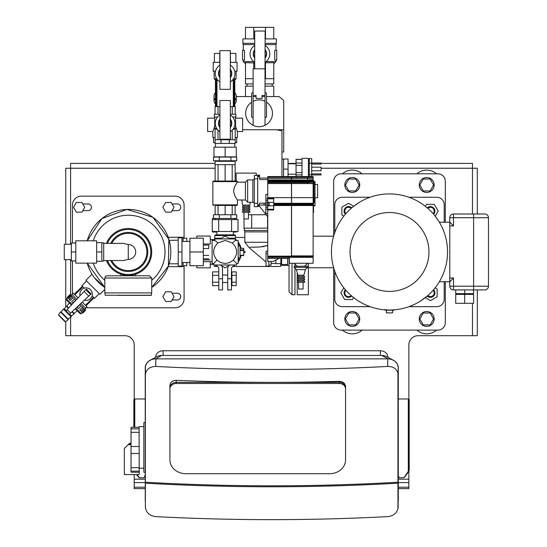 <?xml version="1.0" encoding="UTF-8"?>
<svg xmlns="http://www.w3.org/2000/svg" width="547" height="547" viewBox="0 0 547 547"><rect width="100%" height="100%" fill="white"/><g stroke="black" fill="none" stroke-linecap="round" stroke-linejoin="round"><path stroke-width="0.82" d="M133.851 400.069L134.767 398.982A1.183 1.149 87.5 0 1 134.965 398.968L145.235 398.968L134.959 398.954A1.115 1.115 0 0 0 133.844 400.069L133.844 427.296L133.851 400.069M145.235 474.892L144.319 477.333L143.608 477.852L139.608 477.852L136.832 474.557M409.224 400.069L408.301 398.982A1.183 1.149 92.5 0 0 408.103 398.968L398.278 398.968L408.11 398.954A1.115 1.115 0 0 1 409.224 400.069L409.224 470.01L409.224 400.069M398.278 476.081L399.46 477.852L404.007 477.606L409.224 470.017A1.491 1.491 0 0 1 409.033 470.748A37.21 37.21 0 0 1 404.042 477.599A0.745 0.745 0 0 1 403.7 477.811M398.154 483.186L397.949 483.186A1113.576 556.784 180 0 1 145.365 483.186L145.365 482.222A1113.576 556.784 0 0 0 397.949 482.222L398.154 507.035A10.42 9.025 0 0 1 397.949 508.826L397.949 483.186M397.949 508.826C396.493 513.435 393.088 516.033 387.734 516.614A1113.576 556.784 0 0 1 155.786 516.628C149.468 515.766 145.994 512.566 145.365 507.035L145.365 483.186M145.365 482.222L145.365 374.907C145.994 369.457 149.468 366.64 155.786 366.449L155.786 358.866A10.42 9.025 180 0 0 145.365 367.892L145.365 374.907M145.365 367.892L145.365 475.206M397.949 482.222L397.949 373.116A10.42 9.025 0 0 1 398.154 374.907L398.154 482.222M398.154 475.206L398.154 367.892A10.42 9.025 180 0 0 387.734 358.866L387.734 366.442C393.088 366.449 396.493 368.678 397.949 373.116M387.857 358.866A10.42 9.025 0 0 1 393.327 360.213L386.592 356.617A8.93 7.733 180 0 0 381.909 355.461L387.857 358.866L155.656 358.866L161.611 355.461A8.93 7.733 180 0 0 156.921 356.617L150.186 360.213A10.42 9.025 0 0 1 155.656 358.866M145.365 501.421A10.42 9.025 0 0 1 145.235 500.02L145.235 367.892A10.42 9.025 0 0 1 150.186 360.213M393.327 360.213A10.42 9.025 0 0 1 398.278 367.892L398.278 500.02A10.42 9.025 0 0 1 398.154 501.421M387.857 357.294L387.857 357.218A7.439 6.448 180 0 0 380.418 350.771L163.102 350.771A7.439 6.448 180 0 0 155.656 357.218L155.656 357.294M381.909 355.461L161.611 355.461M345.567 386.613L345.567 387.844L345.567 386.613C345.184 383.303 343.078 381.539 339.236 381.341L339.236 382.367A6.325 5.477 0 0 1 345.567 387.844A6.325 5.477 180 0 0 339.236 382.367L176.25 382.367L339.236 382.367L339.236 383.481A6.325 5.477 -0 0 1 345.567 388.965L345.567 459.863A16 13.86 -0 0 1 329.561 473.716L185.925 473.716A16 13.86 -0 0 1 169.926 459.863L169.926 388.965A6.325 5.477 -0 0 1 176.25 383.481L339.236 383.481M169.926 388.965L169.926 387.844A6.325 5.477 0 0 1 176.25 382.367A6.325 5.477 180 0 0 169.926 387.844L169.926 385.512C170.302 382.203 172.414 380.473 176.25 380.315A1113.576 556.784 0 0 0 339.236 381.341M387.734 366.442A1113.576 556.784 180 0 1 155.786 366.449M398.154 374.907L398.154 367.892M345.567 388.965L345.567 387.844M136.511 474.557A37.21 37.21 0 0 0 139.027 477.599A0.745 0.745 0 0 0 139.369 477.811M145.235 491.992L145.235 492.033A2.236 2.236 0 0 1 145.235 491.992L145.235 480.075M143.847 426.633L139.082 426.633L139.218 474.557L124.333 474.557L124.333 448.506L128.155 444.684L131.027 444.684M145.235 472.259L143.847 472.259L143.847 422.544L145.235 422.544M139.082 432.315L131.027 432.315L131.027 427.296L139.082 427.296M139.218 472.252L131.027 472.252L131.027 432.315M131.027 446.516L139.218 446.516M131.027 428.827L139.082 428.827M139.218 453.477L131.027 453.477M131.027 467.678L139.218 467.678M139.218 471.165L131.027 471.165M131.027 443.296L129.543 443.296L128.155 444.684M145.235 478.324L145.235 478.96M204.551 163.396L197.111 163.396M345.957 163.396L338.518 163.396M477.319 214.007L477.319 168.237L472.478 168.237L472.478 163.396L321.055 163.396M296.05 163.396L288.057 163.396M215.087 163.396L70.59 163.396L70.59 168.237L65.749 168.237L65.749 244.263M65.749 321.513L65.749 335.694L124.921 335.694A9.306 9.306 0 0 1 134.22 344.993L134.22 399.228M134.22 474.557L134.22 488.635L145.174 488.635M398.278 488.635L408.848 488.635L408.848 471.07M408.848 399.228L408.848 344.993A9.306 9.306 0 0 1 418.154 335.694L477.319 335.694L477.319 289.917M65.749 259.668L65.749 306.908M235.053 264.987A16.376 16.376 0 0 1 233.001 266.321A2.974 2.974 0 0 0 231.456 268.933L231.456 289.917L227.737 289.917L227.737 268.933A6.701 6.701 0 0 1 228.434 265.958M233.993 238.191A16.376 16.376 0 0 1 235.053 238.936M235.367 239.183A16.376 16.376 0 0 1 236.748 240.427M238.157 242.041A16.376 16.376 0 0 1 241.104 248.352M241.104 255.572A16.376 16.376 0 0 1 238.157 261.883M215.21 264.987A16.376 16.376 0 0 0 217.262 266.321A2.974 2.974 0 0 1 218.807 268.933L218.807 278.758L222.526 278.758L222.526 268.933A6.701 6.701 0 0 0 221.829 265.958M222.526 278.758L222.526 289.917L218.807 289.917L218.807 278.758M231.907 275.319L231.907 271.88L236.222 271.88L236.222 275.319L231.907 275.319L231.907 285.63L236.222 285.63L236.222 275.319M236.222 282.19L231.907 282.19M231.907 284.201L231.456 284.201M227.737 282.478L222.526 282.478M233.316 232.044L236.222 232.044L236.222 231.497M236.222 219.586L236.222 218.472M216.947 232.044L212.551 232.044L212.551 231.497M213.528 218.294L212.551 218.294L212.551 219.586M218.807 275.319L212.551 275.319L212.551 271.88L218.807 271.88M218.807 282.19L212.551 282.19L212.551 275.319M218.807 285.63L212.551 285.63L212.551 282.19M203.327 245.09L208.756 245.09L208.756 248.523L203.327 248.523M208.756 255.401L203.327 255.401M208.756 258.84L203.327 258.84M236.666 264.987L213.597 264.987L236.666 264.987L236.666 263.497L238.157 263.497L238.157 240.427L238.157 263.497M213.597 264.987L213.597 263.497L216.974 260.119L220.714 262.622L225.132 263.497L229.549 262.622L233.289 260.119L236.666 263.497L233.289 260.119C238.013 254.136 237.706 248.42 232.366 242.977L225.132 240.427L217.897 242.977L214.896 240.427L214.896 238.936L235.367 238.936L214.896 238.936M238.157 240.427L235.367 240.427L232.366 242.977L225.132 240.427L217.897 242.977L214.896 240.427L212.106 240.427L212.106 263.497L213.597 263.497L216.974 260.119C212.25 254.136 212.557 248.42 217.897 242.977C212.557 248.42 212.25 254.136 216.974 260.119L220.714 262.622L225.132 263.497L229.549 262.622L233.289 260.119C238.013 254.136 237.706 248.42 232.366 242.977L235.367 240.427L235.367 238.936M212.106 242.287L212.106 261.637L203.922 261.637M240.017 248.352L243.736 248.352L243.736 255.572L240.017 255.572M243.736 249.904L240.017 249.904M243.736 250.464L240.017 250.464M240.017 255.285L243.736 255.285M238.157 246.006L240.017 246.006L240.017 257.917L238.157 257.917M220.154 264.987L225.132 267.859L230.109 264.987M230.109 238.936L225.132 236.065L220.154 238.936M238.902 246.006L238.902 244.017L238.157 243.586M238.157 260.345L238.902 259.914L238.902 257.917M231.579 231.497L238.02 231.497L238.02 219.586L212.243 219.586L212.243 231.497L231.579 231.497L231.579 219.586M225.132 234.848L234.807 234.848L235.552 235.593L214.711 235.593L215.456 234.848L225.132 234.848M228.824 238.191L235.552 238.191L235.552 235.593M214.711 235.593L214.711 238.191L221.439 238.191M218.684 231.497L218.684 219.586M236.297 156.845L213.966 156.845L213.966 147.17L236.297 147.17L236.297 156.845M225.132 156.845L225.132 147.17M232.195 214.752L232.195 205.446L235.121 205.446L235.121 214.752M215.142 214.752L215.142 205.446L225.132 205.446L225.132 214.752M218.068 205.446L218.068 214.752M218.068 164.661L218.068 181.036L215.142 181.036L215.142 164.661M235.121 181.036L235.121 164.661M232.195 181.036L232.195 164.661M225.132 181.036L225.132 164.661M257.692 175.457L254.341 175.457L254.341 206.711L257.692 206.711L257.692 176.572L259.551 176.572L259.551 175.081L257.692 175.081L259.551 175.108M215.142 205.446L236.817 205.446L237.412 204.852L237.412 200.017L234.889 196.004L233.562 191.252L234.294 187.491L237.412 181.631L236.817 181.036L213.446 181.036L212.851 181.631L237.412 181.631L236.817 181.036M235.121 205.446L236.817 205.446L237.412 204.852L237.384 199.976L245.412 200.017L247.647 202.246L252.858 202.246L254.341 202.992M237.412 181.631L237.412 182.151L245.412 182.151L245.412 200.017M245.412 182.151L247.647 179.922L247.647 202.246M247.647 179.922L252.858 179.922L252.858 202.246M215.087 164.661L235.176 164.661L235.176 161.317L215.087 161.317L215.087 164.661M233.172 161.317L233.172 160.791L233.172 161.317M230.342 100.511L230.342 139.212L219.921 139.212L219.921 100.511L230.342 100.511M219.921 126.945A6.325 6.325 0 0 1 219.921 119.766M219.921 131.731A9.86 9.86 0 0 1 219.921 114.986M230.342 114.986A9.86 9.86 0 0 1 230.342 131.731A9.86 9.86 0 0 0 230.342 114.986M230.342 119.766A6.325 6.325 0 0 1 230.342 126.945A6.325 6.325 0 0 0 230.342 119.766A6.325 6.325 0 0 1 230.342 126.945M235.203 114.241L235.203 106.61L232.249 106.61L232.249 114.241M232.899 129.434L235.203 128.914L235.203 139.731L215.06 139.731L215.06 128.914L217.364 129.434M232.694 117.031L235.921 117.031L235.921 114.241L230.342 114.241M219.921 114.241L214.342 114.241L214.342 117.031L217.569 117.031M232.249 130.179L232.249 139.731M225.132 139.212L225.132 139.731M218.014 130.179L218.014 139.731M230.342 106.61L232.249 106.61M218.014 114.241L218.014 106.61L219.921 106.61M215.06 114.241L215.06 106.61L218.014 106.61M233.507 128.566L235.552 128.566L235.552 117.031M215.06 128.914L214.711 128.566L216.756 128.566M235.203 128.914L235.552 128.566M215.087 139.731L215.087 143.451L220.967 143.451L220.967 139.731M220.967 143.451L229.296 143.451L229.296 139.731M229.296 143.451L235.176 143.451L235.176 139.731M234.807 143.451L234.807 147.17M289.322 257.322L289.322 263.278L313.137 263.278L313.137 257.322L267.743 257.322L267.743 258.437L289.322 258.437M304.576 266.252L307.558 263.278L304.576 266.252M307.558 266.252L294.163 266.252L294.163 267.367L307.558 267.367L307.558 266.252L307.558 267.367L305.322 269.603L296.392 269.603L294.163 267.367M303.886 275.182L305.322 269.603L303.886 275.182L297.828 275.182L296.392 269.603M303.093 275.182L303.093 276.372M304.576 276.372L297.137 276.372L297.137 277.568L304.576 277.568L304.576 276.372L304.576 277.568M303.093 277.568L303.093 278.758M304.576 278.758L297.137 278.758L297.137 279.948L304.576 279.948L304.576 278.758L304.576 279.948M303.093 279.948L303.093 281.137M304.576 281.137L297.137 281.137L297.137 282.327L304.576 282.327L304.576 281.137L304.576 282.327M303.093 282.327L303.093 289.028L298.628 289.028L298.628 282.327M267.743 253.623L266.027 253.623L266.027 251.141L267.743 251.141M271.086 261.418L271.086 265.138L268.857 265.138L268.857 261.418L268.857 266.102L266.027 266.102L266.027 253.227M278.902 258.437L273.322 261.418L267.743 261.418L267.743 258.437M291.483 257.322L267.743 257.322M291.483 256.987L267.743 256.987M291.483 256.905L267.743 256.905M291.483 256.775L267.743 256.775M291.483 256.598L267.743 256.598M291.483 256.386L267.743 256.386M291.483 256.146L267.743 256.146M267.743 255.893L267.743 209.959L273.691 209.952L273.691 198.26L267.743 198.26L267.743 198.841L267.743 178.062L259.551 178.062L267.743 178.062L267.743 177.262L291.483 177.262L291.483 176.572L267.743 176.572L267.743 177.262M291.483 255.893L291.483 205.522L273.691 205.522M267.743 209.959L267.743 209.323L273.691 209.323M265.876 194.445L267.743 194.445L265.876 194.445L265.876 209.323L267.743 209.323L267.743 205.836L273.691 205.836M265.876 209.323L265.876 213.768L267.743 213.768M267.743 179.546L259.551 179.546L259.551 176.572M257.692 204.852L258.437 204.852L267.743 216.762M291.483 205.522L291.483 177.262M291.483 205.18L273.691 205.18M265.876 207.593L267.743 207.593M257.692 176.572L259.551 176.278M257.692 205.146L258.663 205.146M265.876 203.176L259.565 203.176L259.565 205.036L265.876 205.036M257.692 205.419L258.881 205.419M257.692 205.679L259.08 205.679M257.692 205.904L259.257 205.904M257.692 206.089L259.401 206.089M257.692 206.226L259.51 206.226M257.692 206.315L259.551 206.281M257.692 206.342L259.551 206.315M291.483 204.804L273.691 204.804M291.483 204.407L273.691 204.407M291.483 204.01L273.691 204.01M291.483 203.634L273.691 203.634M291.483 203.293L273.691 203.293M291.483 197.638L267.743 197.638M291.483 183.56L267.743 183.56M291.483 182.623L267.743 182.623M291.483 181.761L267.743 181.761M291.483 181.009L267.743 181.009M291.483 180.401L267.743 180.401M291.483 179.949L267.743 179.949M291.483 178.397L267.743 178.397M265.876 204.106L267.743 204.106L267.743 198.841L273.691 198.841M267.743 202.328L273.691 202.328M265.876 205.85L267.743 205.891M267.743 198.889L265.876 198.889M267.743 200.626L265.876 200.626M267.743 202.363L265.876 202.363M267.743 205.74L267.743 204.106M265.746 203.176L265.746 205.036M257.692 176.278L259.551 176.004M257.692 176.004L259.551 175.744M257.692 175.744L259.551 175.519M257.692 175.519L259.551 175.334M257.692 175.334L259.551 175.197M264.01 203.176L264.01 205.036M291.558 256.146L307.558 256.146L307.558 256.987L307.558 255.893L313.137 255.893L313.137 176.572L291.558 176.572L291.558 257.322M313.137 257.322L313.137 255.893M291.558 256.987L313.137 256.987M267.743 205.036L269.227 205.036L269.227 203.176L267.743 203.176M313.137 256.905L291.558 256.905M313.137 256.775L291.558 256.775M313.137 256.598L291.558 256.598M313.137 256.386L291.558 256.386M307.558 255.893L291.558 255.893M291.558 205.522L313.137 205.522M291.558 205.18L313.513 205.2L313.513 180.154L313.137 180.154M291.558 204.804L313.137 204.804M291.558 204.407L313.137 204.407M291.558 204.01L313.137 204.01M291.558 203.634L313.137 203.634M291.558 203.293L313.137 203.293M291.558 197.638L313.137 197.638M291.558 183.56L313.137 183.56M307.558 183.56L307.558 182.623L291.558 182.623M307.558 182.623L313.137 182.479M307.558 182.479L307.558 181.761L291.558 181.761M307.558 181.761L313.137 181.508M307.558 181.508L307.558 181.009L291.558 181.009M307.558 181.009L313.513 180.688M307.558 180.695L291.558 180.401M307.558 180.401L313.137 180.093M307.558 180.093L291.558 179.949M307.558 179.949L313.137 179.717M307.558 179.717L307.558 178.397L291.558 178.397M307.558 178.397L313.137 178.281M307.558 178.281L307.558 177.262L291.558 177.262M307.558 177.262L313.137 177.228M307.558 256.146L313.137 256.146M307.558 176.572L307.558 177.228M313.513 201.911L313.882 201.911L313.882 181.994L313.513 181.994M313.513 205.918L314.997 205.918L313.513 205.911L314.997 205.911L314.997 181.447L313.513 181.447M313.513 181.789L314.997 181.789M313.882 182.493L314.997 182.493M313.513 184.284L313.882 184.284M313.513 186.835L313.882 186.835M313.513 189.542L313.882 189.542M313.513 192.318L313.882 192.318M313.513 195.04L313.882 195.04M313.513 197.611L313.882 197.611M313.513 199.928L313.882 199.928M313.882 183.525L314.997 183.525M313.882 184.852L314.997 184.852M313.882 186.424L314.997 186.424M313.882 188.175L314.997 188.175M313.882 190.035L314.997 190.035M313.882 191.942L314.997 191.942M313.882 193.809L314.997 193.809M313.882 195.573L314.997 195.573M313.882 197.166L314.997 197.166M313.882 198.52L314.997 198.52M313.882 199.587L314.997 199.587M313.882 200.325L314.997 200.325M313.882 200.797L314.997 200.797M313.882 200.968L314.997 200.968M313.882 201.214L314.997 201.214M313.882 201.528L314.997 201.528M313.882 201.891L314.997 201.891M313.513 202.301L314.997 202.301M313.513 202.732L314.997 202.732M313.513 205.576L314.997 205.576M313.513 205.645L314.997 205.645M313.513 205.713L314.997 205.713M313.513 205.775L314.997 205.775M313.513 205.822L314.997 205.822M313.513 205.863L314.997 205.863M313.137 212.51L313.513 212.51L313.513 205.2M313.137 180.237L313.513 180.237M313.137 180.414L313.513 180.414M313.137 181.036L313.513 181.036M313.137 184.223L313.513 184.223M313.137 187.676L313.513 187.676M313.137 191.272L313.513 191.272M313.137 194.855L313.513 194.855M313.137 198.294L313.513 198.294M313.137 201.44L313.513 201.44M313.137 204.175L313.513 204.175M313.137 204.298L313.513 204.298M313.137 204.441L313.513 204.441M313.137 204.599L313.513 204.599M313.137 204.756L313.513 204.756M313.137 204.92L313.513 204.92M313.137 205.07L313.513 205.07M313.137 207.545L313.513 207.545M313.137 207.607L313.513 207.607M313.137 207.682L313.513 207.682M313.137 207.757L313.513 207.757M313.137 207.833L313.513 207.833M313.137 207.908L313.513 207.908M313.137 207.976L313.513 207.976M313.137 208.038L313.513 208.038M313.137 208.086L313.513 208.086M313.137 208.127L313.513 208.127L313.137 208.147M313.137 208.154L313.513 208.154M313.137 208.27L313.513 208.27M313.137 208.434L313.513 208.434M313.137 208.592L313.513 208.592M313.137 211.491L313.513 211.491M313.137 211.566L313.513 211.566M313.137 211.648L313.513 211.648M313.137 211.723L313.513 211.723M313.137 211.798L313.513 211.798M313.137 211.867L313.513 211.867M313.137 211.921L313.513 211.921M313.137 211.962L313.513 211.962M313.137 211.99L313.513 211.99L313.137 211.997M314.997 184.435L317.602 184.435L317.602 197.734L314.997 197.734M236.735 218.472L213.528 218.472L213.528 214.752L236.735 214.752L236.735 218.472M230.93 218.472L230.93 214.752M219.333 218.472L219.333 214.752M236.735 160.791L213.528 160.791L213.528 157.071L236.735 157.071L236.735 160.791M230.93 160.791L230.93 157.071M219.333 160.791L219.333 157.071M235.176 164.661L235.176 161.317M305.322 269.603L307.558 267.367M259.551 178.062L267.743 178.062L259.551 178.062M219.921 50.645L219.921 89.346L230.342 89.346L230.342 50.645L219.921 50.645M230.342 77.079A6.325 6.325 0 0 0 230.342 69.907A6.325 6.325 0 0 1 230.342 77.079M230.342 81.865A9.86 9.86 0 0 0 230.342 65.12M219.921 65.12A9.86 9.86 0 0 0 219.921 81.865A9.86 9.86 0 0 1 219.921 65.12M219.921 69.907A6.325 6.325 0 0 0 219.921 77.079A6.325 6.325 0 0 1 219.921 69.907A6.325 6.325 0 0 0 219.921 77.079M215.456 143.451L215.456 147.17L215.456 143.451M215.06 137.495L212.851 137.495L212.851 131.547L214.711 126.466M235.552 126.466L237.412 131.547L242.622 131.547L242.622 118.145L235.552 118.145M235.203 137.495L237.412 137.495L237.412 131.547M215.456 104.128A11.166 7.897 180 0 1 213.966 100.19L213.966 96.504A11.166 7.897 0 0 0 215.456 100.443M234.807 100.443A11.166 7.897 0 0 0 236.297 96.504L236.297 100.19A11.166 7.897 180 0 1 234.807 104.128M236.297 96.504A11.166 7.897 0 0 0 234.807 92.566M215.456 92.566A11.166 7.897 0 0 0 213.966 96.504M215.525 71.26L213.221 71.26L213.221 62.331L219.921 62.331M230.342 62.331L237.042 62.331L237.042 71.26L234.738 71.26M212.851 131.547L207.641 131.547L207.641 118.145L214.711 118.145M216.756 78.7L214.15 78.7L214.15 71.26M216.127 79.65L216.968 80.409L218.096 80.409M232.167 80.409L233.295 80.409L234.137 79.65M234.807 79.322L234.807 106.61L234.807 80.026L236.106 78.7L233.507 78.7M233.295 106.61L233.295 80.409M216.968 80.409L216.968 106.61M215.456 79.322L215.456 106.61L215.456 80.026L214.15 78.7M230.506 62.331L230.342 53.401M219.921 53.401L214.39 53.401L214.39 62.331M219.757 62.331L219.757 53.401M235.873 62.331L235.873 53.401L230.506 53.401M215.087 142.705L213.528 142.705L213.528 137.495M235.176 142.705L236.735 142.705L236.735 137.495M311.681 167.191L321.055 167.191L321.055 170.767L311.681 170.767M311.681 174.931L321.055 174.931L321.055 173.891L311.681 173.891M311.681 164.066L321.055 164.066L321.055 163.027L311.681 163.027M302.006 159.341L296.05 159.341L296.05 176.572M302.006 163.054L296.05 163.054M302.006 165.358L296.05 165.358M302.006 159.437L296.05 159.437M302.006 174.903L296.05 174.903M302.006 172.606L296.05 172.606M308.405 176.572L308.405 158.336L302.006 158.336L302.006 176.572M311.681 176.572L311.681 158.562L309.301 158.562L309.301 176.572M309.301 174.746L311.681 174.746M309.301 163.218L311.681 163.218M104.826 289.404L99.93 294.3L85.934 280.303L92.026 274.232M104.771 287.414L94.494 277.814M169.201 240.4L178.247 240.133M169.126 240.133L169.228 240.502M169.126 263.798L178.247 263.798M170.568 256.413L170.445 257.439M168.189 237.282L183.081 237.261L183.081 241.432M183.081 262.492L183.081 266.662L168.196 266.628M168.182 237.261L170.267 245.261M170.329 245.624L170.643 248.338M170.432 257.582L170.233 258.881M151.71 287.455A42.536 42.536 0 0 0 153.201 217.501A42.536 42.536 0 0 0 87.226 240.796L101.906 218.581L126.931 209.446L152.893 217.275L168.838 239.183L168.401 266.061L151.71 287.455M87.226 263.128A42.536 42.536 0 0 0 104.826 287.455L87.219 263.128M82.802 203.963L88.081 203.963A3.35 3.35 0 0 1 91.431 207.306A3.35 3.35 0 0 1 88.081 210.657L82.802 210.657M172.107 203.963L177.385 203.963A3.35 3.35 0 0 1 180.736 207.306A3.35 3.35 0 0 1 177.385 210.657L172.107 210.657M172.107 293.267L177.385 293.267A3.35 3.35 0 0 1 180.736 296.618A3.35 3.35 0 0 1 177.385 299.968L172.107 299.968M184.086 238.212L184.086 205.077A8.93 8.93 0 0 0 175.156 196.147L81.38 196.147A8.93 8.93 0 0 0 72.45 205.077L72.45 243.032M72.45 260.892L72.45 294.047M86.187 307.783L175.156 307.783A8.93 8.93 0 0 0 184.086 298.853L184.086 265.712M81.941 202.472L76.354 202.472L73.565 207.306L76.354 212.147L81.941 212.147L84.737 207.306L81.941 202.472M171.252 291.783L165.666 291.783L162.869 296.618L165.666 301.459L171.252 301.459L174.042 296.618L171.252 291.783M171.252 202.472L165.666 202.472L162.869 207.306L165.666 212.147L171.252 212.147L174.042 207.306L171.252 202.472M96.634 242.663L101.845 242.663L101.845 261.268L96.634 261.268M96.634 251.962L101.845 251.962M75.801 260.892L71.336 260.892L71.336 243.032L75.801 243.032M75.801 251.962L71.336 251.962M101.845 261.083L103.711 261.083L103.711 242.847L101.845 242.847M96.634 263.128L96.634 240.796L75.801 240.796L75.801 263.128L96.634 263.128M71.336 259.668L64.266 259.668L64.266 244.263L71.336 244.263M135.635 274.218L135.635 275.777L120.901 275.777L120.901 274.218M128.265 275.777L128.265 275.408M106.439 243.401A23.446 23.446 -90 0 1 142.418 233.275A23.446 23.446 -90 0 1 142.418 270.649A23.446 23.446 -90 0 1 106.439 260.522A23.446 23.446 0 0 0 151.71 251.962M103.711 243.401L123.376 243.401L128.265 244.516L128.265 259.415L123.376 260.522L103.711 260.522M128.265 244.516L128.265 244.55A7.412 7.412 -90 0 1 135.683 251.962A7.412 7.412 -90 0 1 128.265 259.374L128.265 259.415M111.745 260.522A18.605 18.605 -90 0 0 146.876 251.962A18.605 18.605 -90 0 0 111.745 243.401M151.71 278.013L104.826 278.013L104.826 292.898L151.71 292.898L151.71 278.013L149.481 275.777L107.055 275.777M76.874 291.783L76.354 291.783L75.65 293.007M82.604 307.079L83.602 308.077L80.703 310.969L79.705 309.971L82.604 307.079L80.081 304.556L77.182 307.448L78.399 308.665L81.298 305.766L78.399 308.665M71.568 301.828L74.46 298.935L71.568 301.828L72.785 303.045L75.677 300.153L73.154 297.63L70.262 300.522L69.332 299.592L72.156 296.631L73.154 297.63M85.216 309.691L85.688 310.163L82.795 313.055L82.323 312.583L85.141 309.616L82.248 312.508L81.51 311.776L84.409 308.877L85.141 309.616M80.703 310.969L83.534 308.009L84.409 308.877M71.896 304.371L66.508 298.983L66.508 300.036L71.39 304.918M75.315 308.836L80.197 313.718L81.25 313.718L75.862 308.337M67.951 298.218L68.457 298.717L71.349 295.824L70.542 295.018L67.643 297.91L67.178 297.445L70.078 294.553L70.542 295.018M70.85 295.318L67.725 297.985M69.264 299.524L72.156 296.631L71.349 295.824M59.404 316.091L64.99 321.67L59.404 316.091M68.108 318.997L71.144 316.87L69.12 314.84L63.363 309.082L61.038 311.927L68.3 319.195L68.252 319.763L60.471 311.975L61.038 311.927M69.407 302.929L66.823 306.142L68.628 307.94M72.293 311.605L74.091 313.404L77.298 310.826M82.912 286.758L74.912 294.758M74.406 294.245L82.406 286.252M85.476 305.322L93.475 297.322M93.981 297.828L85.982 305.828M92.067 295.913L94.508 298.354L99.246 293.616M86.617 280.987L81.879 285.725L84.32 288.166A6.236 6.236 0 0 0 80.006 295.517L79.965 295.312M86.235 300.371L84.717 300.221A6.236 6.236 0 0 0 90.494 289.732A6.236 6.236 0 0 0 84.32 288.166M79.862 294.491L79.869 293.739M86.077 287.907L86.652 287.934M89.995 289.281L90.59 289.828M92.238 293.117L92.293 294.71M70.932 295.407L71.93 294.409L76.676 299.154M81.079 303.551L85.824 308.296L84.826 309.301M72.013 294.484L73.325 293.171L77.934 297.78M82.453 302.293L87.062 306.908L85.749 308.221M84.074 291.421L86.364 289.131L91.096 293.869L69.38 314.272L65.955 310.853L84.074 291.421L88.805 296.159M203.327 251.962L203.327 265.733L189.932 265.733L189.932 251.962L203.327 251.962L203.327 238.191L189.932 238.191L189.932 251.962M181.966 251.962L181.966 237.822L178.247 237.822L178.247 251.962L181.966 251.962L181.966 266.102L178.247 266.102L178.247 251.962M345.417 289.732A4.465 4.465 0 0 0 348.562 297.363A4.465 4.465 0 0 0 351.728 296.05M351.167 295.558A3.72 3.72 0 0 1 345.136 294.341A3.72 3.72 0 0 1 345.902 290.293M353.594 297.582L352.432 299.592L344.699 299.592L340.829 292.898L343.796 287.756M433.58 214.192A4.465 4.465 0 0 0 430.434 206.561A4.465 4.465 0 0 0 427.269 207.881M427.829 208.366A3.72 3.72 0 0 1 433.86 209.583A3.72 3.72 0 0 1 433.094 213.631M425.402 206.349L426.564 204.332L434.297 204.332L438.168 211.033L435.2 216.168M351.728 207.881A4.465 4.465 0 0 0 344.097 211.033A4.465 4.465 0 0 0 345.417 214.192M345.902 213.631A3.72 3.72 0 0 1 347.119 207.6A3.72 3.72 0 0 1 351.167 208.366M343.878 216.058L341.868 214.896L341.868 207.163L348.562 203.293L353.704 206.26M427.269 296.05A4.465 4.465 0 0 0 434.899 292.898A4.465 4.465 0 0 0 433.58 289.732M433.094 290.293A3.72 3.72 0 0 1 431.877 296.324A3.72 3.72 0 0 1 427.829 295.558M435.118 287.866L437.128 289.028L437.128 296.761L430.434 300.631L425.292 297.664M445.32 281.732L445.32 322.668A7.439 7.439 0 0 1 437.873 330.108L341.123 330.108A7.439 7.439 0 0 1 333.677 322.668L333.677 267.907M333.677 236.017L333.677 181.262A7.439 7.439 0 0 1 341.123 173.816L437.873 173.816A7.439 7.439 0 0 1 445.32 181.262L445.32 222.191M449.784 225.918L449.784 222.116L453.504 225.918L453.504 217.727L449.784 217.727A3.72 3.72 0 0 1 453.504 214.007L453.504 217.727L473.599 217.727L473.599 286.197L453.504 286.197L453.504 278.013L449.784 281.808L449.784 225.918L453.504 225.918M473.599 294.382L455.733 294.382L455.733 303.318L473.599 303.318L473.599 294.382M464.67 294.382L464.67 303.318M450.174 287.866A3.72 3.72 0 0 0 453.504 289.917L473.599 289.917L473.599 293.643L464.67 293.643L464.67 289.917M464.67 293.643L455.733 293.643L455.733 289.917M449.784 286.197L453.504 286.197L453.504 289.917A3.72 3.72 0 0 1 449.784 286.197L449.784 281.808M439.337 222.191L449.784 222.191L449.784 217.727L449.784 222.116M484.758 289.917L473.599 289.917L484.758 289.917A3.72 3.72 0 0 0 488.485 286.197A3.72 3.72 0 0 1 484.758 289.917A3.72 3.72 0 0 0 488.485 286.197L488.485 217.727A3.72 3.72 0 0 0 484.758 214.007L473.599 214.007L484.758 214.007A3.72 3.72 0 0 1 488.485 217.727A3.72 3.72 0 0 0 484.758 214.007M488.485 217.727L473.599 217.727L473.599 214.007L453.504 214.007M444.198 281.732L444.198 299.223A7.439 7.439 0 0 1 436.759 306.662L408.93 306.662M370.066 306.662L342.237 306.662A7.439 7.439 0 0 1 334.798 299.223L334.798 271.394M334.798 232.53L334.798 204.701A7.439 7.439 0 0 1 342.237 197.262L370.066 197.262M408.93 197.262L436.759 197.262A7.439 7.439 0 0 1 444.198 204.701L444.198 222.191M389.498 310.012A58.05 58.05 0 0 0 447.549 251.962A58.05 58.05 0 0 0 389.498 193.912A58.05 58.05 0 0 0 331.448 251.962A58.05 58.05 0 0 0 389.498 310.012A58.05 58.05 0 0 0 447.549 251.962A58.05 58.05 0 0 0 389.498 193.912M439.337 281.732L449.784 281.732M353.218 206.65L353.772 206.205M353.806 206.185L354.49 205.658M352.849 206.944L351.543 208.038M358.982 202.581L353.417 206.486M434.817 215.682L435.255 216.236M435.282 216.27L435.802 216.954M434.516 215.313L433.422 214.007M438.885 221.446L434.974 215.88M425.778 297.281L425.224 297.718M425.19 297.746L424.506 298.272M420.014 301.349L427.453 295.886M344.179 288.248L343.742 287.688M343.714 287.654L343.195 286.97M344.022 288.043L345.574 289.917M340.111 282.478L341.314 284.337M436.554 330.108A14.885 14.885 0 0 1 416.862 330.108M416.862 173.816A14.885 14.885 0 0 1 436.554 173.816M362.135 330.108A14.885 14.885 0 0 1 342.443 330.108M342.443 173.816A14.885 14.885 0 0 1 362.135 173.816M344.842 184.982A7.439 7.439 0 0 0 356.008 191.429A7.439 7.439 0 0 0 356.008 178.534A7.439 7.439 0 0 0 344.842 184.982M348.849 179.026L355.721 179.026L359.16 184.982L355.721 190.937L348.849 190.937L345.41 184.982L348.849 179.026M419.269 184.982A7.439 7.439 0 0 0 430.434 191.429A7.439 7.439 0 0 0 430.434 178.534A7.439 7.439 0 0 0 419.269 184.982M423.275 179.026L430.147 179.026L433.586 184.982L430.147 190.937L423.275 190.937L419.836 184.982L423.275 179.026M419.269 318.942A7.439 7.439 0 0 0 430.434 325.39A7.439 7.439 0 0 0 430.434 312.501A7.439 7.439 0 0 0 419.269 318.942M423.275 312.993L430.147 312.993L433.586 318.942L430.147 324.897L423.275 324.897L419.836 318.942L423.275 312.993M344.842 318.942A7.439 7.439 0 0 0 356.008 325.39A7.439 7.439 0 0 0 356.008 312.501A7.439 7.439 0 0 0 344.842 318.942M348.849 312.993L355.721 312.993L359.16 318.942L355.721 324.897L348.849 324.897L345.41 318.942L348.849 312.993M266.027 261.999L249.35 247.839L250.519 247.21C248.509 247.203 248.509 247.203 250.519 247.21L260.023 246.984L267.743 245.446L265.644 246.136M264.222 246.465L262.341 246.765M260.762 246.929L259.634 247.012M256.789 247.141L256.167 247.155M255.175 247.176L253.678 247.196M252.523 247.203L252.037 247.203M267.743 242.287L244.851 242.287L244.851 231.887L267.743 231.887M267.743 228.147L244.037 228.147L244.851 231.887M287.537 264.488L281.609 264.488L281.609 258.437M275.852 260.064L275.852 263.647L280.871 263.647L281.609 264.392M333.629 267.743L308.378 267.743M289.028 258.437L289.028 291.783L292.002 294.758L292.002 263.278M308.378 263.278L308.378 294.758L297.212 294.758L297.212 282.327M297.212 272.789L297.212 276.372M297.212 277.568L297.212 278.758M297.212 279.948L297.212 281.137M294.977 268.187L294.977 294.758L292.002 294.758L289.028 291.783M294.977 264.092L294.977 266.252M280.618 265.357L287.537 265.473L287.537 258.437M287.537 265.473L289.028 265.473M392.589 310.197L392.589 312.877L386.408 312.877L386.408 310.197M393.963 309.841L393.963 310.197L385.033 310.197L385.033 309.458M244.037 228.147L243.962 214.752M248.427 214.752L266.17 214.752L248.427 214.752L251.675 214.752L251.675 228.147M267.579 228.147L267.579 216.55M213.597 264.317L210.246 264.317M196.852 265.733L196.852 267.859L210.246 267.859L210.246 261.637M203.327 244.017L210.246 244.017L210.246 236.065L196.852 236.065L196.852 238.191M210.246 259.914L203.327 259.914M186.8 241.432L186.8 238.212L183.081 238.212M183.081 265.712L186.8 265.712L186.8 262.492M217.515 266.478L214.486 266.478L214.486 264.987M214.486 239.518L214.711 237.453M280.618 263.647L280.618 266.478L232.748 266.478M235.552 237.453L244.851 237.453M281.951 159.15L283.592 159.081M283.592 176.572L283.592 159.006L288.057 159.006L288.057 176.572M283.592 169.126L288.057 169.126M245.487 96.566L245.487 86.146L253.117 86.146M273.767 96.566L273.767 86.146L265.022 86.146M250.28 202.246L249.876 205.111L242.512 205.111L241.795 200.017M244.427 207.498L242.512 207.498L242.512 206.301L249.876 206.301L249.876 207.498L244.427 207.498M244.427 209.877L242.512 209.877L242.512 208.687L249.876 208.687L249.876 209.877L244.427 209.877M244.427 212.257L242.512 212.257L242.512 211.067L249.876 211.067L249.876 212.257L244.427 212.257M248.427 212.257L248.427 218.957L243.962 218.957L243.962 212.257M256.242 175.457L256.242 173.112L236.147 173.112L236.147 181.036M281.951 176.572L281.951 130.918L276.495 129.755L242.622 129.755M281.951 152.011L283.702 152.011L283.702 100.443L279.086 96.566L266.512 96.566M265.022 96.566L262.047 96.566M256.092 96.566L253.117 96.566M251.627 96.566L236.297 96.566M283.702 129.755L276.495 129.755M251.627 102.173A13.395 13.395 0 0 0 253.117 125.311A13.395 13.395 0 0 0 272.468 113.311A13.395 13.395 0 0 0 266.512 102.173M265.022 125.311L265.022 101.311A13.395 13.395 0 0 0 253.117 101.311L253.117 125.311M253.117 95.451L253.117 68.806L265.022 68.806L265.022 95.451L262.047 95.451L262.047 98.426L256.092 98.426L256.092 95.451L253.117 95.451L253.117 101.311M253.117 117.776A1.491 1.491 0 0 1 251.627 116.285L251.627 93.961A1.491 1.491 0 0 1 253.117 92.47M265.022 95.451L265.022 101.311M265.022 117.776A1.491 1.491 0 0 0 266.512 116.285L266.512 93.961A1.491 1.491 0 0 0 265.022 92.47M253.117 83.91L245.487 83.91L245.487 62.652L254.717 62.987M253.767 61.585L243.251 61.585L245.487 63.821M273.767 63.821L276.003 61.585L266.081 61.585M265.138 62.782L273.767 62.652L273.767 83.91L265.022 83.91M254.717 44.581L243.251 44.581L243.251 50.42M276.003 50.42L276.003 44.581L265.138 44.581M274.731 60.095L274.731 50.42L276.748 50.42L276.748 60.095L274.731 60.095M244.523 50.42L244.523 60.095L242.512 60.095L242.512 50.42L244.523 50.42M254.717 43.35L242.882 43.35L243.251 44.581M276.003 44.581L276.372 43.35L265.138 43.35M254.717 38.885L242.882 38.885L242.882 43.35M276.372 43.35L276.372 38.885L265.138 38.885M245.487 78.7L253.117 78.7M265.022 78.7L273.767 78.7M253.767 68.806L253.767 62.652M265.486 78.7L265.486 62.652M245.487 38.885L245.487 27.35L273.767 27.35L273.767 38.885M265.486 38.885L265.486 27.35M253.767 38.885L253.767 27.35M254.717 68.806L254.717 31.035L265.138 31.035L265.022 69.736M254.717 57.469A6.325 6.325 0 0 1 254.717 50.297A6.325 6.325 0 0 0 254.717 57.469M254.717 62.255A9.86 9.86 0 0 1 254.717 45.51M265.138 45.51A9.86 9.86 0 0 1 265.138 62.255A9.86 9.86 0 0 0 265.138 45.51M265.138 50.297A6.325 6.325 0 0 1 265.138 57.469A6.325 6.325 0 0 0 265.138 50.297A6.325 6.325 0 0 1 265.138 57.469M133.926 427.296L133.926 399.672M134.767 427.296L134.767 398.982M409.149 470.475L409.149 399.672M408.301 471.733L408.301 398.982M163.102 350.771L163.102 355.461M380.418 350.771L380.418 355.461M176.25 383.481L176.25 380.315M131.027 443.979L128.86 443.979M408.848 482.604L398.278 482.604M145.058 482.604L134.22 482.604M408.848 479.186L398.278 479.186M145.235 479.186L134.22 479.186M321.055 168.237L472.478 168.237L472.478 214.007M472.478 293.643L472.478 294.382M472.478 303.318L472.478 335.694M215.142 168.237L70.59 168.237L70.59 244.263M70.59 335.694L70.59 317.26M70.59 295.065L70.59 259.668M408.848 487.213L398.278 487.213M145.146 487.213L134.22 487.213M227.737 278.758L231.456 278.758M254.341 203.361L257.692 203.361M254.341 178.801L257.692 178.801M213.446 181.036L212.851 181.631L212.851 204.852L237.412 204.852M219.921 127.506A6.66 6.66 0 0 1 219.921 119.205M230.342 119.205A6.66 6.66 0 0 1 230.342 127.506M313.882 200.708L314.997 200.708M230.342 77.647A6.66 6.66 0 0 0 230.342 69.346M219.921 69.346A6.66 6.66 0 0 0 219.921 77.647M216.202 106.61L216.202 79.712M234.061 79.712L234.061 106.61M93.277 263.128A36.731 36.731 0 0 0 104.826 280.242M151.71 280.242A36.731 36.731 0 0 0 148.818 221.514A36.731 36.731 0 0 0 93.277 240.796M104.976 292.898L105.14 295.25L151.396 295.25L151.56 292.898M117.297 295.346L151.252 295.387L117.297 295.346M107.438 260.522A22.516 22.516 -90 0 0 141.96 269.842A22.516 22.516 -90 0 0 141.96 234.082A22.516 22.516 -90 0 0 107.438 243.401M110.713 260.522A19.535 19.535 -90 0 0 140.47 267.216A19.535 19.535 -90 0 0 140.47 236.714A19.535 19.535 -90 0 0 110.713 243.401M63.363 309.082L63.869 308.98L71.247 316.364L71.144 316.87M63.869 308.98L64.368 308.884L66.139 310.648M69.578 314.094L71.349 315.858L71.247 316.364M64.368 308.884L66.255 306.19L68.327 308.262M71.972 311.899L74.043 313.971L74.091 313.404M60.471 311.975L58.515 314.764L65.469 321.711L68.252 319.763M85.804 289.691L90.542 294.43M67.137 309.561L70.672 313.089M449.784 278.013L453.504 278.013M488.485 286.197L473.599 286.197L473.599 289.917M350.053 251.962A39.446 39.446 0 0 1 389.498 212.516A39.446 39.446 0 0 1 428.944 251.962A39.446 39.446 0 0 1 389.498 291.407A39.446 39.446 0 0 1 350.053 251.962M244.345 230.472L267.743 230.472M280.871 263.647L280.871 258.437M254.717 58.03A6.66 6.66 0 0 1 254.717 49.729M265.138 49.729A6.66 6.66 0 0 1 265.138 58.03M143.847 468.164L139.218 468.164M245.227 251.401L243.736 251.388M245.227 252.523L243.736 252.502L245.227 252.523M231.907 273.309L231.456 273.309M227.737 275.032L222.526 275.032M234.971 219.586L234.971 218.472M215.292 219.586L215.292 218.472M233.316 234.848L233.316 231.497M216.947 234.848L216.947 231.497M233.692 238.936L233.692 238.191M216.571 238.936L216.571 238.191M212.851 204.852L213.446 205.446L212.851 204.852M252.858 179.922L254.341 179.177M217.091 161.317L217.091 160.791M214.711 128.566L214.711 117.031M297.137 266.252L294.163 263.278M298.628 275.182L298.628 276.372M298.628 277.568L298.628 278.758M298.628 279.948L298.628 281.137M236.106 78.7L236.106 71.26M288.057 174.192L296.05 174.192M288.057 163.772L296.05 163.772M308.405 160.052L309.301 160.052M105.14 295.25L151.396 295.25M104.826 278.013L105.38 276.536L106.706 275.804L120.901 275.777M67.616 297.883L66.508 298.983M82.351 312.617L81.25 313.718M71.349 315.858L74.043 313.971M66.255 306.19L66.823 306.142M65.469 321.711L64.99 321.67M58.515 314.764L58.556 315.243M181.966 262.492L189.932 262.492M181.966 241.432L189.932 241.432M472.334 293.643L472.334 294.382M456.998 293.643L456.998 294.382M275.852 263.647L271.086 263.271M244.851 242.287L249.35 247.839M333.629 236.188L313.137 236.188M295.503 268.707L294.977 268.707M214.39 239.607L210.246 239.607M222.061 266.478L222.732 266.478M227.531 266.478L228.202 266.478M243.962 205.111L243.962 206.301M243.962 207.498L243.962 208.687M243.962 209.877L243.962 211.067M248.427 209.877L248.427 211.067M248.427 207.498L248.427 208.687M248.427 205.111L248.427 206.301M243.251 60.095L243.251 61.585M276.003 60.095L276.003 61.585M247.087 83.91L247.087 86.146M272.167 83.91L272.167 86.146"/></g></svg>
